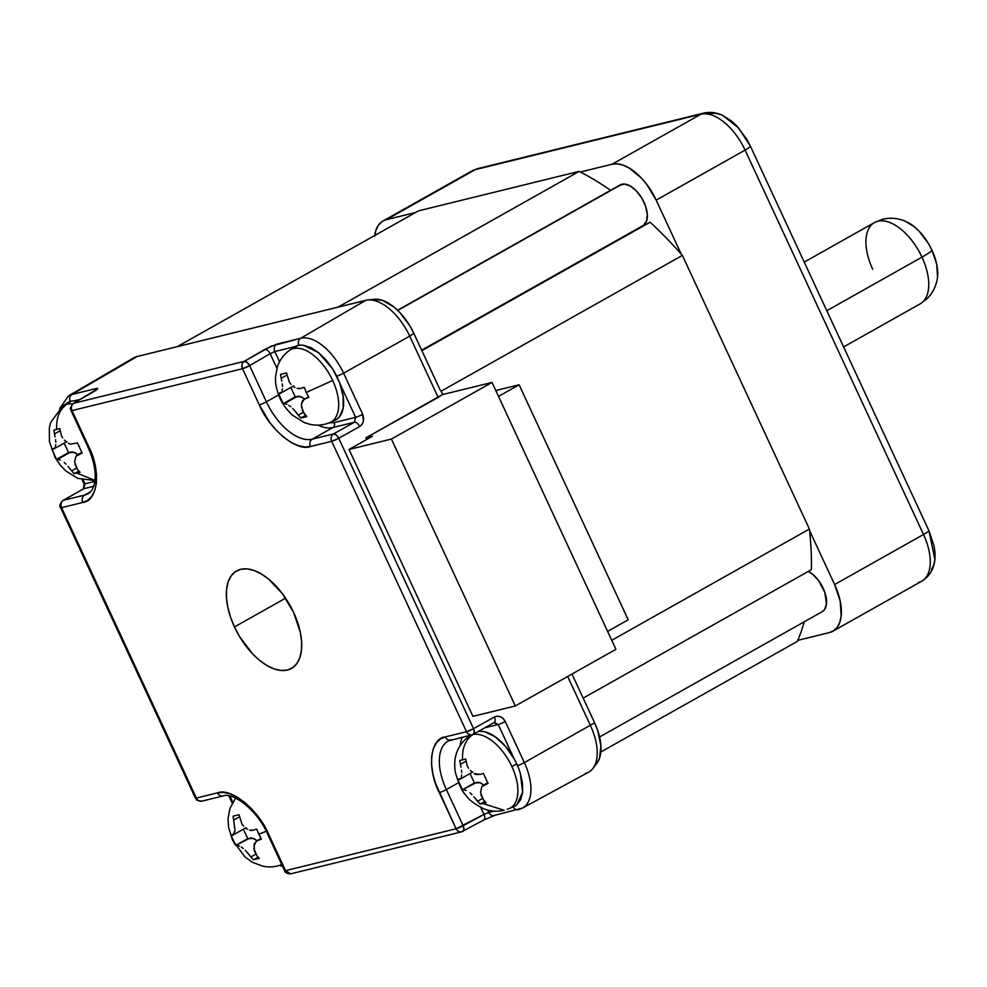 <?xml version="1.0" encoding="UTF-8"?>
<svg xmlns="http://www.w3.org/2000/svg" width="987" height="987" viewBox="0 0 987 987"><rect width="100%" height="100%" fill="white"/><g stroke="black" fill="none" stroke-linecap="round" stroke-linejoin="round"><path stroke-width="1.48" d="M421.646 350.188L643.08 225.554A23.318 12.35 -119.4 0 0 643.228 200.682A23.318 12.35 -119.4 0 0 621.909 184.248L397.786 310.411L621.909 184.248A23.318 12.35 -119.4 0 0 620.218 184.914L397.601 310.226M599.565 736.993L822.294 611.632A23.318 12.35 -119.4 0 0 824.7 592.027A23.318 12.35 -119.4 0 0 808.23 571.448L812.683 574.335L818.519 580.479L824.848 592.434L826.464 604.007L824.577 609.534L822.813 611.298M234.462 626.942L285.588 598.171L234.462 626.942A55.951 29.647 60.6 0 1 236.584 570.93A55.951 29.647 60.6 0 1 293.608 612.421A55.951 29.647 60.6 0 1 291.473 668.433A55.951 29.647 60.6 0 1 234.462 626.942L239.594 636.627L252.438 653.702L259.655 660.426L267.045 665.583L274.312 668.989L281.196 670.494L287.414 670.037L292.732 667.656L296.939 663.424L299.9 657.515L301.467 650.149L301.603 641.624L300.295 632.235L293.608 612.421L282.405 593.693L268.415 578.937L261.024 573.78L253.758 570.375L246.873 568.87L240.655 569.326L235.338 571.707L231.118 575.939L228.17 581.849L226.591 589.214L226.467 597.74L227.775 607.116L230.477 616.986L234.462 626.942M872.705 269.254A46.623 24.712 60.6 0 1 875.161 222.211A46.623 24.712 60.6 0 1 921.981 257.151L826.798 310.732L921.981 257.151A46.623 24.712 -119.4 0 0 874.47 222.569L804.232 262.11M937.551 276.965L936.725 264.319L931.999 250.316A27.969 3.467 155.1 0 1 921.981 257.151A27.969 3.467 -24.9 0 0 931.999 250.316A39.505 20.937 -119.4 0 0 908.003 222.47M919.526 304.193A46.623 24.712 60.6 0 0 921.981 257.151A46.623 24.712 -119.4 0 1 920.217 303.836L927.175 298.617C932.678 293.139 936.083 286.341 937.391 278.248A39.505 20.937 -119.4 0 0 931.999 250.316L928.385 243.481L919.316 231.427L914.221 226.677L905.079 221.088M257.076 840.727A14.916 7.908 -119.4 0 0 249.699 838.185L235.72 845.427L247.737 838.666L243.357 829.24L247.737 838.666L253.19 838.457L257.101 840.739M232.981 835.051L235.005 830.56L233.697 820.049L239.298 816.903L233.697 820.049L233.105 816.15L239.027 814.694L241.877 823.948L239.027 814.694L233.105 816.15L235.005 830.56L233.882 834.064L231.044 835.36L232.044 835.421M243.604 826.156L241.877 823.948L243.604 826.156M247.54 829.351L245.529 827.97L247.54 829.351M251.636 830.474L249.563 830.215L253.733 830.092L251.636 830.474M253.844 848.203L256.756 855.532L254.276 850.671L254.301 843.922L256.546 841.035L261.345 839.135L258.804 834.212L266.243 831.288L258.804 834.212L256.669 829.055L253.733 830.092L256.669 829.055L261.345 839.135L256.546 841.035L261 838.518M256.756 855.532L259.285 858.332L253.375 859.788L258.113 857.123L253.375 859.788L250.846 856.975L255.806 854.187L250.846 856.975L247.182 852.41L253.375 859.788L259.285 858.332L256.756 855.532M245.282 850.3L247.182 852.41L245.282 850.3M241.346 847.105L243.32 848.499L241.346 847.105M237.892 845.625L239.496 846.155L237.892 845.625M247.737 838.666L235.72 845.427L231.044 835.36L232.562 840.134L235.72 845.427L247.737 838.666M77.874 454.649A14.916 7.908 -119.4 0 0 70.496 452.108L56.506 459.35L68.522 452.589L64.143 443.163L68.522 452.589L73.988 452.391L77.899 454.674M483.778 785.023A14.916 7.908 -119.4 0 0 476.4 782.481L462.409 789.736L476.4 782.481L462.409 789.736L474.426 782.975L470.046 773.537L474.426 782.975L479.892 782.765L483.803 785.047M256.546 841.035L253.856 845.908M495.955 390.482L519.125 384.794L628.201 619.799L607.61 631.396L628.201 619.799L519.125 384.794L498.521 396.392L519.125 384.794L495.955 390.482M77.344 454.97L82.143 453.058L77.467 442.978L70.348 444.138L77.467 442.978L82.143 453.058L75.962 456.228L77.739 454.723M75.061 464.593L77.541 469.454L74.63 462.126L75.962 456.228M77.541 469.454L80.07 472.267L74.161 473.711L78.898 471.046L74.161 473.711L71.632 470.898L76.604 468.109L71.632 470.898L69.83 468.628L74.161 473.711L76.912 473.106L94.949 480.41L76.912 473.106L80.07 472.267L77.541 469.454M59.812 428.617L61.28 435.316L59.812 428.617L56.654 429.456L59.812 428.617M62.662 437.883L61.28 435.316L62.662 437.883M66.326 441.905L64.389 440.079L66.326 441.905M70.348 444.138L68.325 443.274L70.348 444.138M67.967 466.333L69.83 468.628L67.967 466.333M64.118 462.422L66.067 464.223L64.118 462.422M60.281 460.078L57.517 459.411L60.281 460.078M52.842 449.344L51.83 449.282L56.506 459.35L70.496 452.108L57.517 459.411L56.506 459.35L51.83 449.282L54.667 447.987L53.767 448.974M55.383 446.457L55.79 444.483L55.383 446.457M55.84 442.176L55.568 439.622L55.84 442.176M55.075 436.846L54.495 433.972L55.075 436.846M60.084 430.825L54.495 433.972L53.903 430.073L56.654 429.456C56.074 418.019 59.454 409.617 66.783 404.263C59.454 409.617 56.074 418.019 56.654 429.456L53.903 430.073L54.495 433.972L60.084 430.825M458.745 779.718L457.746 779.656L462.409 789.736L457.746 779.656L460.571 778.373L459.683 779.36M461.287 776.843L461.694 774.869L461.287 776.843M461.743 772.562L461.472 770.008L461.743 772.562M460.978 767.232L460.398 764.357L460.978 767.232M510.143 808.106A41.417 21.948 -119.4 0 0 511.883 766.541A41.417 21.948 -119.4 0 0 472.687 734.636C465.358 739.991 461.978 748.393 462.558 759.842L459.806 760.446L460.398 764.357L466 761.199L460.398 764.357L459.806 760.446L465.716 759.003L467.184 765.702L465.716 759.003L462.558 759.842C461.978 748.393 465.358 739.991 472.687 734.636A41.417 21.948 -119.4 0 0 467.184 737.708M484.802 801.432L480.064 804.097L477.535 801.284L482.507 798.483L477.535 801.284L475.734 799.001L480.064 804.097L484.802 801.432M473.871 796.719L475.734 799.001L473.871 796.719M470.022 792.808L471.971 794.609L470.022 792.808M466.185 790.464L463.421 789.797L466.185 790.464M468.566 768.256L467.184 765.702L468.566 768.256M472.23 772.278L470.293 770.465L472.23 772.278M476.252 774.511L474.229 773.66L480.422 774.388L476.252 774.511M483.248 785.344L488.047 783.431L483.371 773.364L480.422 774.388L483.371 773.364L488.047 783.431L481.866 786.602L483.642 785.097M480.965 794.967L483.445 799.828L480.533 792.512L481.866 786.602M483.445 799.828L485.974 802.641L480.064 804.097L482.816 803.48L504.135 810.278L482.816 803.48L485.974 802.641L483.445 799.828M304.564 398.958A14.916 7.908 -119.4 0 0 297.186 396.404L283.207 403.658L295.212 396.897L290.844 387.459L295.212 396.897L300.677 396.688L304.588 398.97M281.764 864.55A41.417 21.948 60.6 0 1 280.604 864.896M94.937 480.521L77.837 478.399L65.882 471.009L60.219 465.087L55.21 457.697L49.424 441.67L49.35 427.704L50.707 422.374L62.749 406.089A41.417 21.948 60.6 0 1 66.783 404.263A41.417 21.948 -119.4 0 0 61.268 407.323M62.798 500.557A5.589 3.023 60.5 0 1 62.946 500.471L63.365 500.31A5.589 4.688 76.2 0 0 61.564 507.663L82.797 502.457C97.947 501.149 101.242 470.515 88.781 446.753A5.589 0.691 -24.9 0 1 87.843 446.778C94.061 460.769 96.319 472.748 94.616 482.705C93.284 488.614 91.125 492.279 88.114 493.697A48.486 25.699 60.6 0 1 84.586 495.092L90.619 491.699L84.586 495.092L63.365 500.31L83.846 488.713L93.679 486.295L83.846 488.713L84.981 483.827L94.826 481.397L84.981 483.827A5.589 0.691 155.1 0 1 84.031 483.84M451.75 739.621A5.589 4.688 -103.8 0 1 450.677 740.028A5.589 4.688 -103.8 0 1 445.273 736.907C430.122 738.214 426.828 768.836 439.289 792.61L456.068 828.772A5.589 0.691 -24.9 0 0 463.162 825.712L463.902 829.512L462.484 831.51C459.843 832.534 457.709 831.622 456.068 828.772L483.988 814.411A5.589 2.973 61.5 0 1 483.729 820.037A5.589 2.973 61.5 0 1 483.309 820.197A5.589 2.973 -118.5 0 0 483.704 820.049A5.589 2.973 -118.5 0 0 483.988 814.411L488.762 812.474C490.416 815.336 492.562 816.249 495.178 815.213C492.562 816.249 490.416 815.336 488.762 812.474L494.228 811.141L488.762 812.474L487.64 810.056L488.762 812.474L483.988 814.411L480.755 807.452L483.988 814.411L463.162 825.712L446.371 789.563L458.499 782.74L446.371 789.563A48.486 25.699 60.6 0 1 448.221 741.003L471.971 734.797A5.589 4.688 -103.8 0 1 466.506 731.7L445.273 736.907A5.589 4.688 76.2 0 0 450.738 740.016M462.224 737.19A48.486 25.699 -119.4 0 0 460.226 745.271A48.486 25.699 60.6 0 1 462.224 737.19M507.293 809.204L509.23 808.55A41.417 21.948 60.6 0 1 507.293 809.204M447.962 741.163A48.486 25.699 60.6 0 0 446.371 789.563A5.589 0.691 155.1 0 1 439.289 792.61A5.589 0.691 -24.9 0 0 446.371 789.563L463.162 825.712A5.589 2.973 61.5 0 1 462.866 831.362L461.534 831.868A5.589 4.688 -103.8 0 1 456.068 828.772L285.551 870.657L290.671 873.84M522.691 807.946A45.316 24.021 -119.4 0 0 524.344 762.606L505.258 721.485L503.234 718.573L500.471 716.685L497.362 716.13L494.401 716.981L473.538 728.665A5.589 2.899 60.8 0 1 473.365 734.254L493.845 722.718L498.225 724.507A5.589 0.691 -24.9 0 0 505.258 721.485C502.42 716.722 498.805 715.217 494.401 716.981C495.622 720.066 495.437 721.978 493.845 722.718C495.437 721.978 495.622 720.066 494.401 716.981L473.538 728.665L338.738 438.277L359.613 426.594L338.738 438.277A5.589 0.691 155.1 0 1 331.706 441.3L466.506 731.7A5.589 0.691 -24.9 0 0 473.538 728.665L474.34 732.44L472.97 734.402C470.33 735.488 468.171 734.587 466.506 731.7L473.538 728.665L338.738 438.277A5.589 2.899 60.8 0 0 333.495 433.935L336.234 434.922L338.738 438.277L331.706 441.3C330.559 438.117 331.151 435.662 333.495 433.935L312.274 439.153A48.486 25.699 60.6 0 1 266.391 401.808L249.6 365.646L242.518 368.706L259.297 404.855A5.589 0.691 -24.9 0 0 266.391 401.808A5.589 0.691 155.1 0 1 259.297 404.855L269.624 422.288L276.323 430.344L283.639 437.216L291.153 442.423L298.37 445.68L304.897 446.975L310.473 446.519A5.589 4.688 -103.8 0 1 312.274 439.153A5.589 4.688 76.2 0 0 310.473 446.519L331.706 441.3A5.589 4.688 -103.8 0 1 333.495 433.935L354.37 422.251A5.589 2.899 60.8 0 1 359.613 426.594A5.589 2.899 -119.2 0 0 354.37 422.251L355.628 417.328A5.589 0.691 -24.9 0 0 362.673 414.306A5.589 0.691 155.1 0 1 355.628 417.328L339.651 382.894L355.628 417.328L334.149 422.609L355.628 417.328L354.37 422.251L332.94 427.519A3.726 3.134 76.2 0 0 334.149 422.609L328.893 422.942L334.149 422.609A3.726 3.134 -103.8 0 1 332.94 427.519L354.37 422.251L333.495 433.935L312.274 439.153L332.94 427.519A48.486 25.699 60.6 0 1 318.036 425.126A48.486 25.699 -119.4 0 0 332.94 427.519L312.274 439.153A48.486 25.699 60.6 0 1 266.391 401.808L278.593 394.936L266.391 401.808L249.6 365.646A5.589 0.691 155.1 0 1 242.518 368.706L259.297 404.855C269.192 429.259 297.346 452.169 310.473 446.519L331.706 441.3L466.506 731.7L445.273 736.907L440.449 739.004L436.34 742.915L433.318 748.689L431.677 756.128L431.578 764.826L432.972 774.203L435.649 783.641L456.068 828.772L285.551 870.657A5.589 0.691 -24.9 0 1 284.614 870.682L285.551 870.657L268.772 834.508A5.589 0.691 155.1 0 1 267.835 834.533A5.589 0.691 155.1 0 1 268.452 833.83M88.374 493.549A48.486 25.699 60.6 0 1 84.586 495.092L63.365 500.31A5.589 4.688 76.2 0 0 61.564 507.663L82.797 502.457A5.589 4.688 -103.8 0 1 84.586 495.092A5.589 4.688 76.2 0 0 82.797 502.457L87.621 500.36L91.729 496.449L94.752 490.675L96.393 483.223L96.492 474.537L95.097 465.161L92.42 455.723L72.002 410.592L242.518 368.706C241.371 365.56 241.951 363.117 244.258 361.365A5.589 2.961 59.8 0 1 249.6 365.646L270.13 353.679L276.903 368.287L270.13 353.679L274.805 351.532L279.531 361.723L274.805 351.532A5.589 4.688 -103.8 0 1 276.545 344.204L264.775 349.398L244.258 361.365L247.046 362.328L249.6 365.646L270.13 353.679A5.589 2.961 -120.2 0 0 264.775 349.398A5.589 2.961 59.8 0 1 270.13 353.679L274.805 351.532L295.014 346.573A41.96 22.232 -119.4 0 0 293.731 347.362L289.45 350.385A41.417 21.948 60.6 0 1 293.472 348.559L297.815 345.512A41.96 22.232 -119.4 0 0 295.014 346.573L274.805 351.532A5.589 4.688 76.2 0 1 276.545 344.204L300.69 338.27L271.055 346.227L244.258 361.365L73.741 403.264A5.589 4.688 76.2 0 0 72.002 410.592A5.589 0.691 155.1 0 1 71.064 410.629C71.422 408.211 67.98 410.358 73.322 403.436L94.258 391.296C98.021 388.989 98.663 388.064 96.171 388.52L72.026 394.455A45.316 24.021 -119.4 0 0 68.313 395.997M301.319 406.434L304.243 413.75L306.772 416.563L300.85 418.019L305.6 415.354L300.85 418.019L298.321 415.206L303.293 412.406L298.321 415.206L294.657 410.641L300.85 418.019L306.772 416.563L302.725 411.406L301.343 404.139L302.664 400.525L308.487 396.749M292.769 408.532L294.657 410.641L292.769 408.532M288.833 405.336L290.807 406.73L288.833 405.336M285.379 403.856L286.97 404.386L285.379 403.856M279.531 393.64L278.531 393.579L280.049 398.366L283.207 403.658L297.186 396.404L284.207 403.72L283.207 403.658L278.531 393.579L281.357 392.295L280.468 393.282M308.832 397.354L304.033 399.266L308.832 397.354L306.291 392.431L308.832 397.354M282.072 390.766L282.479 388.792L282.072 390.766M282.529 386.485L282.257 383.931L282.529 386.485M281.776 381.155L281.184 378.28L281.776 381.155M286.785 375.122L281.184 378.28L280.592 374.381L286.514 372.926L289.351 382.179L286.514 372.926L280.592 374.381L281.184 378.28L286.785 375.122M291.091 384.387L289.351 382.179L291.091 384.387M295.014 387.583L293.016 386.201L295.014 387.583M299.123 388.705L297.05 388.434L301.22 388.323L299.123 388.705M301.22 388.323L304.156 387.286L306.291 392.431L332.668 380.464L306.291 392.431L304.156 387.286L301.22 388.323M229.922 796.065L232.772 802.209L229.922 796.065M224.061 795.559A5.589 4.688 -103.8 0 1 223.062 795.954A5.589 4.688 -103.8 0 1 217.596 792.845L223.173 792.388L229.7 793.684L236.917 796.941L244.418 802.135L251.747 809.007L264.183 825.761L285.551 870.657A5.589 4.688 76.2 0 0 291.029 873.766C286.995 873.655 284.861 872.619 284.614 870.682L267.835 834.533A5.589 0.691 -24.9 0 0 268.772 834.508C258.865 810.105 230.724 787.194 217.596 792.845L196.364 798.064A5.589 0.691 -24.9 0 1 195.426 798.088A5.589 0.691 -24.9 0 0 196.364 798.064A5.589 4.688 76.2 0 0 201.767 801.185A5.589 4.688 76.2 0 0 202.841 800.778M222.988 795.966A5.589 4.688 76.2 0 1 217.596 792.845L196.364 798.064L61.564 507.663A5.589 0.691 155.1 0 1 60.626 507.688L60.626 507.7C59.097 506.282 59.874 503.863 62.946 500.471A5.589 3.023 60.5 0 1 63.365 500.31L83.105 489.133M66.277 403.646A41.96 22.232 60.6 0 1 71.113 401.203A41.96 22.232 60.6 0 1 74.222 400.821L77.368 401.067A41.96 22.232 -119.4 0 0 74.222 400.821A41.96 22.232 -119.4 0 0 71.113 401.203L66.783 404.263L71.113 401.203A41.96 22.232 -119.4 0 0 67.03 403.054L62.749 406.089M66.783 404.263A41.417 21.948 60.6 0 1 72.458 404.041M472.97 734.402A5.589 4.688 -103.8 0 1 471.971 734.797L473.365 734.254A5.589 2.899 60.8 0 1 472.97 734.402M196.364 798.064A5.589 4.688 76.2 0 0 201.829 801.173C193.033 799.729 198.005 799.963 195.426 798.088L60.626 507.7A5.589 0.691 155.1 0 0 61.564 507.663L196.364 798.064M95.554 390.519L93.839 391.469A5.589 2.961 59.8 0 1 94.258 391.296A5.589 2.961 -120.2 0 0 93.839 391.469L73.322 403.436A5.589 2.961 59.8 0 1 73.741 403.264A5.589 4.688 76.2 0 0 72.002 410.592L88.781 446.753A5.589 0.691 155.1 0 1 87.843 446.766M596.814 763.383L599.553 758.176L600.898 745.716L597.752 730.627L594.618 722.817L524.344 762.606A45.316 24.021 60.6 0 1 522.456 808.082L588.536 772.216A46.475 24.626 -119.4 0 0 590.485 725.581A46.475 24.626 60.6 0 1 592.854 768.503L596.851 763.333A43.872 23.244 -119.4 0 0 594.618 722.817L524.344 762.606A5.589 0.691 155.1 0 1 517.484 765.591A5.589 0.691 -24.9 0 0 524.344 762.606L505.258 721.485A5.589 0.691 155.1 0 1 498.225 724.507L484.938 727.777L498.225 724.507L514.202 758.941A41.96 22.232 -119.4 0 0 478.646 731.293L484.605 731.725L495.018 736.672L505.369 746.184L514.202 758.941A41.96 22.232 60.6 0 1 516.732 763.901A41.96 22.232 -119.4 0 0 514.202 758.941L498.225 724.507L494.203 722.57M470.503 735.155L468.665 736.462A41.417 21.948 60.6 0 1 472.687 734.636A41.417 21.948 60.6 0 1 511.883 766.541L516.732 763.901L511.883 766.541A41.417 21.948 60.6 0 1 509.23 808.55L514.042 806.465A41.96 22.232 -119.4 0 0 516.917 804.689L520.741 799.532L522.641 792.191L522.493 783.222L520.309 773.203A41.96 22.232 -119.4 0 0 516.732 763.901A41.96 22.232 60.6 0 1 520.309 773.203L522.641 792.191L516.917 804.689L513.289 806.761M511.5 807.255A41.96 22.232 -119.4 0 0 514.042 806.465M495.178 815.213L522.456 808.082A45.316 24.021 60.6 0 1 519.335 809.291A5.589 4.688 -103.8 0 1 518.385 809.648A5.589 4.688 -103.8 0 1 513.08 806.885A5.589 4.688 76.2 0 0 518.323 809.673M462.866 831.362A5.589 2.973 61.5 0 1 462.484 831.51A5.589 4.688 -103.8 0 1 461.534 831.868L483.704 820.049L494.228 815.583M332.866 421.042L332.286 421.178A41.96 22.232 -119.4 0 0 332.866 421.042L336.555 419.463L339.553 416.724L343.143 408.112L343.168 396.342L339.651 382.894A41.96 22.232 -119.4 0 0 332.619 368.867L325.994 359.922L318.628 352.704L311.016 347.72L303.688 345.314A41.96 22.232 -119.4 0 0 297.815 345.512L293.472 348.559A41.417 21.948 60.6 0 1 332.668 380.464A41.417 21.948 -119.4 0 0 293.472 348.559M304.033 399.266L301.343 404.139M329.621 422.646A41.417 21.948 -119.4 0 0 332.668 380.464A41.417 21.948 60.6 0 1 330.028 422.473A41.417 21.948 60.6 0 1 328.091 423.127M83.426 488.886L84.981 483.827L83.216 480.027L84.981 483.827A5.589 0.691 -24.9 0 1 84.031 483.852L83.426 488.886L62.946 500.471M70.151 401.487A5.589 4.688 -103.8 0 1 72.026 394.455L137.07 356.529A46.475 24.626 -119.4 0 0 133.516 357.96L68.559 395.849A45.316 24.021 60.6 0 1 72.026 394.455A5.589 4.688 76.2 0 0 70.151 401.487M74.222 400.821L80.416 399.291L74.222 400.821M130.506 360.354A46.475 24.626 60.6 0 1 137.07 356.529L72.026 394.455L96.171 388.52L97.651 388.829L73.741 403.264L244.258 361.365A5.589 4.688 -103.8 0 0 242.518 368.706L72.002 410.592A5.589 0.691 155.1 0 1 71.052 410.617M592.854 768.503A46.475 24.626 60.6 0 1 585.34 773.45M373.974 299.295L382.598 300.418L394.097 307.13L399.76 312.398L409.827 325.784L413.849 333.384L409.716 336.148L438.154 397.416L442.287 394.652L492.032 382.425L391.42 439.055L349.04 449.467L372.469 436.279L349.04 449.467L472.933 716.365L349.04 449.467L391.42 439.055L515.313 705.952L472.933 716.365L515.313 705.952L615.925 649.323L492.032 382.425L391.42 439.055L515.313 705.952L615.925 649.323L492.032 382.425L442.287 394.652L365.807 437.92L366.584 439.597L365.807 437.92L372.469 436.279L365.807 437.92L438.154 397.416L409.716 336.148L343.575 373.172A5.589 0.691 155.1 0 1 336.715 376.158A5.589 0.691 -24.9 0 0 343.575 373.172A45.316 24.021 -119.4 0 0 300.69 338.27A5.589 4.688 76.2 0 0 298.814 345.302A5.589 4.688 -103.8 0 1 300.69 338.27L365.733 300.344L137.07 356.529L365.733 300.344L300.69 338.27A45.316 24.021 60.6 0 1 343.575 373.172L362.673 414.306L343.575 373.172L409.716 336.148A46.475 24.626 -119.4 0 0 365.733 300.344A46.475 24.626 60.6 0 1 367.583 300.023A46.475 24.626 60.6 0 1 409.716 336.148L413.849 333.384L440.091 389.914A302.133 160.104 60.6 0 1 441.189 391.16L682.387 255.399L809.402 529.044L611.743 640.304L809.402 529.044A302.133 160.104 60.6 0 1 809.574 530.599A302.133 160.104 -119.4 0 0 809.402 529.044L682.387 255.399A302.133 160.104 -119.4 0 0 681.227 254.091A302.133 160.104 60.6 0 1 682.387 255.399L441.189 391.16L442.756 394.541L441.189 391.16A302.133 160.104 60.6 0 0 440.091 389.914L413.849 333.384A43.872 23.244 -119.4 0 0 374.085 299.283L367.583 300.023M289.45 350.385C283.812 354.456 279.815 359.811 277.47 366.473L275.521 376.8C275.509 381.229 274.941 385.954 280.049 398.366C280.505 399.254 283.084 406.163 292.226 415.009L304.28 422.596L309.918 424.336C316.876 425.829 323.576 425.212 330.028 422.473L334.827 420.388A41.96 22.232 -119.4 0 0 339.651 382.894L332.619 368.867L318.628 352.704L303.688 345.314A41.96 22.232 60.6 0 0 297.815 345.512A41.96 22.232 60.6 0 0 295.014 346.573M797.78 640.341A302.133 160.104 60.6 0 1 797.336 641.39A302.133 160.104 -119.4 0 0 797.78 640.341L829.462 632.556L797.78 640.341A302.133 160.104 -119.4 0 0 804.245 621.785A302.133 160.104 -119.4 0 1 797.78 640.341M600.824 751.995L797.336 641.39L600.824 751.995M594.618 722.817L571.979 674.059L594.618 722.817M96.171 388.52L94.061 391.333M590.485 725.581L567.685 676.477L590.485 725.581M359.613 426.594C363.512 423.657 364.536 419.561 362.673 414.306L363.389 421.375L361.97 424.459L359.613 426.594M722.509 115.319L731.355 120.907L736.857 126.04L746.604 139.007L750.502 146.372A14.916 1.851 155.1 0 1 745.086 150.098L923.511 534.498L834.62 584.538A46.623 24.712 60.6 0 1 832.843 631.224L921.747 581.183C929.359 576.593 933.739 569.413 934.899 559.629L928.94 530.759A14.916 1.851 155.1 0 1 923.511 534.498A46.623 24.712 60.6 0 1 921.994 581.035A46.623 24.712 60.6 0 1 918.354 582.515M921.747 581.183A46.623 24.712 -119.4 0 0 923.511 534.498L834.62 584.538L809.574 530.599A302.133 160.104 -119.4 0 1 811.388 569.672L583.157 698.13L811.388 569.672A302.133 160.104 -119.4 0 0 809.574 530.599L834.62 584.538L840.196 601.058L841.171 615.987L839.863 622.118L837.408 627.041L833.892 630.57L829.462 632.556A46.623 24.712 60.6 0 0 832.843 631.224M471.613 171.121A46.623 24.712 60.6 0 1 475.253 169.641A14.916 12.523 -103.8 0 1 477.942 168.58A14.916 12.523 76.2 0 0 475.253 169.641A46.623 24.712 -119.4 0 0 471.86 170.985L477.93 168.58L703.632 113.135A14.916 12.523 -103.8 0 1 710.258 113.604L714.995 113.258L720.226 114.406M374.641 236.251L375.948 230.119L378.416 225.196L381.92 221.668L475.253 169.641L700.967 114.196A46.623 24.712 60.6 0 1 745.086 150.098L923.511 534.498A14.916 1.851 -24.9 0 0 928.94 530.759L750.502 146.372L928.94 530.759L934.035 545.848L935.022 552.954L934.923 559.456L933.727 565.045L931.494 569.536M374.727 235.486A46.623 24.712 60.6 0 1 382.968 221.014A46.623 24.712 60.6 0 1 386.361 219.682L415.539 212.513L386.361 219.682L475.253 169.641L700.967 114.196A14.916 12.523 -103.8 0 1 703.632 113.135C709.961 111.679 716.352 112.456 722.817 115.467L738.609 127.977L750.502 146.372A14.916 1.851 -24.9 0 1 745.086 150.098A46.623 24.712 -119.4 0 0 700.967 114.196L612.063 164.224L580.393 172.009L612.063 164.224A46.623 24.712 60.6 0 1 656.182 200.139L745.086 150.098L656.182 200.139L681.227 254.091L656.182 200.139L646.855 184.544L641.217 177.845L629.04 167.938L622.982 165.113L617.245 163.854L612.063 164.224L700.967 114.196A14.916 12.523 76.2 0 1 703.657 113.123M177.29 346.622L418.488 210.86L579.159 171.38A302.133 160.104 60.6 0 1 580.393 172.009A302.133 160.104 -119.4 0 0 579.159 171.38L337.973 307.142A302.133 160.104 60.6 0 1 337.998 307.154L177.29 346.622A302.133 160.104 60.6 0 1 177.29 346.622A302.133 160.104 60.6 0 1 177.29 346.622L337.973 307.142A302.133 160.104 60.6 0 1 337.998 307.154L579.159 171.38L418.488 210.86L177.29 346.622M650.1 222.211L421.881 350.669L650.1 222.211A302.133 160.104 -119.4 0 1 681.227 254.091A302.133 160.104 -119.4 0 0 650.1 222.211M636.59 229.811L635.949 229.564A27.969 14.83 -119.4 0 0 636.59 229.811M610.62 190.318A302.133 160.104 -119.4 0 0 580.393 172.009A302.133 160.104 -119.4 0 1 610.62 190.318M643.61 225.221L646.596 221.002L647.299 214.376L645.634 206.357L641.834 198.177L636.479 191.059L630.397 186.111L624.5 184.063L619.688 185.248M874.47 222.569L882.119 219.447C889.793 217.436 897.491 218.016 905.252 221.162M920.217 303.836L843.614 346.955M246.108 827.686L232.759 835.199M235.622 798.088L229.996 808.242L228.034 818.568L228.577 827.414L232.562 840.134L244.961 856.963L252.327 862.231L262.579 866.142C269.488 867.598 276.15 866.956 282.541 864.242M81.785 452.441L77.788 454.686M66.906 441.608L53.545 449.122M472.81 771.982L459.448 779.508M487.689 782.827L483.692 785.072M468.665 736.462C457.376 745.444 452.934 757.35 455.352 772.192C458.77 784.381 462.323 792.105 466.037 795.362C468.862 799.815 474.722 804.269 483.593 808.711C490.342 811.376 497.189 811.894 504.135 810.278M293.595 385.917L280.246 393.431M279.111 865.513L282.529 866.191M201.829 801.173L223.062 795.954C232.513 791.808 257.237 809.636 267.835 834.533M87.843 446.778L71.064 410.629M291.029 873.766L461.534 831.868M228.873 795.867L232.241 803.134M82.143 479.781L84.031 483.852M68.559 395.849L59.652 408.581M473.365 734.254L471.971 734.797M382.968 221.014L471.86 170.985"/></g></svg>
